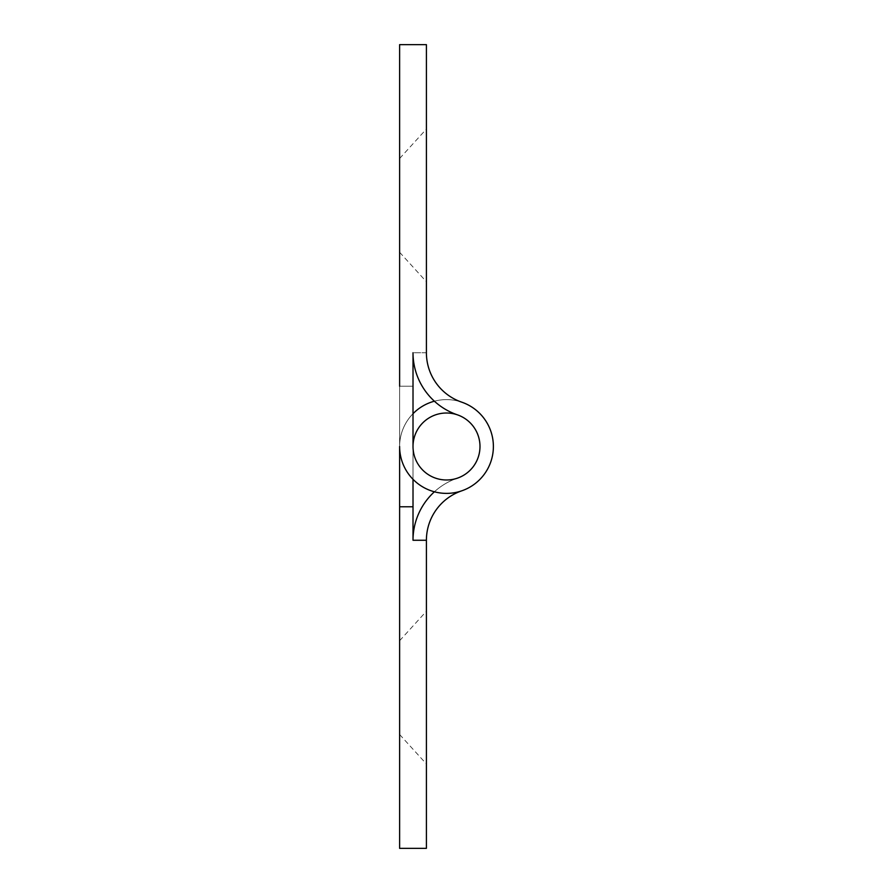 <?xml version="1.0" encoding="UTF-8"?>
<svg xmlns="http://www.w3.org/2000/svg" width="893" height="893" viewBox="0 0 893 893"><rect width="100%" height="100%" fill="white"/><g stroke="black" fill="none" stroke-linecap="round" stroke-linejoin="round"><path stroke-width="0.67" stroke-dasharray="4.46 3.35" d="M399.618 386.222L413.012 386.222L399.618 386.222L413.012 386.222L399.618 386.222L413.012 386.222L399.618 386.222L413.012 386.222L399.618 386.222L413.012 386.222L399.618 386.222L413.012 386.222L399.618 386.222L413.012 386.222L399.618 386.222L413.012 386.222L399.618 386.222L413.012 386.222L399.618 386.222L413.012 386.222L399.618 386.222L413.012 386.222L399.618 386.222L413.012 386.222L399.618 386.222L413.012 386.222L399.618 386.222L413.012 386.222L399.618 386.222L413.012 386.222L399.618 386.222L413.012 386.222L399.618 386.222L413.012 386.222L399.618 386.222L413.012 386.222L399.618 386.222L413.012 386.222L399.618 386.222L413.012 386.222L399.618 386.222L413.012 386.222L399.618 386.222L413.012 386.222L399.618 386.222L413.012 386.222L399.618 386.222L413.012 386.222L399.618 386.222L413.012 386.222L399.618 386.222L413.012 386.222L399.618 386.222L413.012 386.222L399.618 386.222L413.012 386.222L399.618 386.222L413.012 386.222L399.618 386.222L413.012 386.222L399.618 386.222L413.012 386.222L399.618 386.222L413.012 386.222L399.618 386.222L413.012 386.222L399.618 386.222L413.012 386.222L399.618 386.222L413.012 386.222L399.618 386.222L413.012 386.222L399.618 386.222L413.012 386.222L399.618 386.222L413.012 386.222L399.618 386.222L413.012 386.222L413.012 446.5A33.487 33.487 0 0 0 446.5 479.988A33.487 33.487 0 0 0 479.988 446.5A33.487 33.487 0 0 0 446.5 413.012A33.487 33.487 0 0 0 413.012 446.5A33.487 33.487 0 0 0 446.5 479.988A33.487 33.487 0 0 0 479.988 446.5A33.487 33.487 0 0 1 446.5 479.988A33.487 33.487 0 0 1 413.012 446.5A33.487 33.487 0 0 0 446.5 479.988A33.487 33.487 0 0 0 479.988 446.5A33.487 33.487 0 0 1 446.5 479.988A33.487 33.487 0 0 1 413.012 446.5A33.487 33.487 0 0 0 446.5 479.988A33.487 33.487 0 0 0 479.988 446.5A33.487 33.487 0 0 1 446.5 479.988A33.487 33.487 0 0 1 413.012 446.5A33.487 33.487 0 0 0 446.5 479.988A33.487 33.487 0 0 0 479.988 446.5A33.487 33.487 0 0 1 446.5 479.988A33.487 33.487 0 0 1 413.012 446.5A33.487 33.487 0 0 0 446.5 479.988A33.487 33.487 0 0 0 479.988 446.5A33.487 33.487 0 0 1 446.5 479.988A33.487 33.487 0 0 1 413.012 446.5A33.487 33.487 0 0 0 446.5 479.988A33.487 33.487 0 0 0 479.988 446.5A33.487 33.487 0 0 1 446.5 479.988A33.487 33.487 0 0 1 413.012 446.5A33.487 33.487 0 0 0 446.5 479.988A33.487 33.487 0 0 0 479.988 446.5A33.487 33.487 0 0 1 446.5 479.988A33.487 33.487 0 0 1 413.012 446.5A33.487 33.487 0 0 0 446.5 479.988A33.487 33.487 0 0 0 479.988 446.5A33.487 33.487 0 0 1 446.5 479.988A33.487 33.487 0 0 1 413.012 446.5A33.487 33.487 0 0 0 446.5 479.988A33.487 33.487 0 0 0 479.988 446.5A33.487 33.487 0 0 1 446.5 479.988A33.487 33.487 0 0 1 413.012 446.5A33.487 33.487 0 0 0 446.5 479.988A33.487 33.487 0 0 0 479.988 446.5A33.487 33.487 0 0 1 446.5 479.988A33.487 33.487 0 0 1 413.012 446.5A33.487 33.487 0 0 0 446.5 479.988A33.487 33.487 0 0 0 479.988 446.5A33.487 33.487 0 0 1 446.5 479.988A33.487 33.487 0 0 1 413.012 446.5A33.487 33.487 0 0 0 446.5 479.988A33.487 33.487 0 0 0 479.988 446.5A33.487 33.487 0 0 1 446.5 479.988A33.487 33.487 0 0 1 413.012 446.5A33.487 33.487 0 0 0 446.5 479.988A33.487 33.487 0 0 0 479.988 446.5A33.487 33.487 0 0 1 446.5 479.988A33.487 33.487 0 0 1 413.012 446.5A33.487 33.487 0 0 0 446.5 479.988A33.487 33.487 0 0 0 479.988 446.5A33.487 33.487 0 0 1 446.5 479.988A33.487 33.487 0 0 1 413.012 446.5A33.487 33.487 0 0 0 446.5 479.988A33.487 33.487 0 0 0 479.988 446.5A33.487 33.487 0 0 1 446.5 479.988A33.487 33.487 0 0 1 413.012 446.5A33.487 33.487 0 0 0 446.5 479.988A33.487 33.487 0 0 0 479.988 446.5A33.487 33.487 0 0 1 446.5 479.988A33.487 33.487 0 0 1 413.012 446.5A33.487 33.487 0 0 0 446.5 479.988A33.487 33.487 0 0 0 479.988 446.5A33.487 33.487 0 0 1 446.5 479.988A33.487 33.487 0 0 1 413.012 446.5A33.487 33.487 0 0 0 446.5 479.988A33.487 33.487 0 0 0 479.988 446.5A33.487 33.487 0 0 1 446.5 479.988A33.487 33.487 0 0 1 413.012 446.5A33.487 33.487 0 0 0 446.5 479.988A33.487 33.487 0 0 0 479.988 446.5A33.487 33.487 0 0 1 446.5 479.988A33.487 33.487 0 0 1 413.012 446.5A33.487 33.487 0 0 0 446.5 479.988A33.487 33.487 0 0 0 479.988 446.5A33.487 33.487 0 0 1 446.5 479.988A33.487 33.487 0 0 1 413.012 446.5A33.487 33.487 0 0 0 446.5 479.988A33.487 33.487 0 0 0 479.988 446.5A33.487 33.487 0 0 1 446.5 479.988A33.487 33.487 0 0 1 413.012 446.5A33.487 33.487 0 0 0 446.5 479.988A33.487 33.487 0 0 0 479.988 446.5A33.487 33.487 0 0 1 446.5 479.988A33.487 33.487 0 0 1 413.012 446.5A33.487 33.487 0 0 0 446.5 479.988A33.487 33.487 0 0 0 479.988 446.5A33.487 33.487 0 0 1 446.5 479.988A33.487 33.487 0 0 1 413.012 446.5A33.487 33.487 0 0 0 446.5 479.988A33.487 33.487 0 0 0 479.988 446.5A33.487 33.487 0 0 1 446.5 479.988A33.487 33.487 0 0 1 413.012 446.5A33.487 33.487 0 0 0 446.5 479.988A33.487 33.487 0 0 0 479.988 446.5A33.487 33.487 0 0 1 446.5 479.988A33.487 33.487 0 0 1 413.012 446.5A33.487 33.487 0 0 0 446.5 479.988A33.487 33.487 0 0 0 479.988 446.5A33.487 33.487 0 0 1 446.5 479.988A33.487 33.487 0 0 1 413.012 446.5A33.487 33.487 0 0 0 446.5 479.988A33.487 33.487 0 0 0 479.988 446.5A33.487 33.487 0 0 1 446.5 479.988A33.487 33.487 0 0 1 413.012 446.5A33.487 33.487 0 0 0 446.5 479.988A33.487 33.487 0 0 0 479.988 446.5A33.487 33.487 0 0 1 446.5 479.988A33.487 33.487 0 0 1 413.012 446.5A33.487 33.487 0 0 0 446.5 479.988A33.487 33.487 0 0 0 479.988 446.5A33.487 33.487 0 0 1 446.5 479.988A33.487 33.487 0 0 1 413.012 446.5A33.487 33.487 0 0 0 446.5 479.988A33.487 33.487 0 0 0 479.988 446.5A33.487 33.487 0 0 1 446.5 479.988A33.487 33.487 0 0 1 413.012 446.5A33.487 33.487 0 0 0 446.5 479.988A33.487 33.487 0 0 0 479.988 446.5A33.487 33.487 0 0 1 446.5 479.988A33.487 33.487 0 0 1 413.012 446.5A33.487 33.487 0 0 0 446.5 479.988A33.487 33.487 0 0 0 479.988 446.5A33.487 33.487 0 0 1 446.5 479.988A33.487 33.487 0 0 1 413.012 446.5A33.487 33.487 0 0 0 446.5 479.988A33.487 33.487 0 0 0 479.988 446.5A33.487 33.487 0 0 1 446.5 479.988A33.487 33.487 0 0 1 413.012 446.5A33.487 33.487 0 0 0 446.5 479.988A33.487 33.487 0 0 0 479.988 446.5A33.487 33.487 0 0 1 446.5 479.988A33.487 33.487 0 0 1 413.012 446.5A33.487 33.487 0 0 0 446.5 479.988A33.487 33.487 0 0 0 479.988 446.5A33.487 33.487 0 0 1 446.5 479.988A33.487 33.487 0 0 1 413.012 446.5A33.487 33.487 0 0 0 446.5 479.988A33.487 33.487 0 0 0 479.988 446.5A33.487 33.487 0 0 1 446.5 479.988A33.487 33.487 0 0 1 413.012 446.5A33.487 33.487 0 0 0 446.5 479.988A33.487 33.487 0 0 0 479.988 446.5A33.487 33.487 0 0 1 446.5 479.988A33.487 33.487 0 0 1 413.012 446.5A33.487 33.487 0 0 0 446.5 479.988A33.487 33.487 0 0 0 479.988 446.5A33.487 33.487 0 0 1 446.5 479.988A33.487 33.487 0 0 1 413.012 446.5A33.487 33.487 0 0 0 446.5 479.988A33.487 33.487 0 0 0 457.361 414.821A65.635 65.635 0 0 1 413.012 352.735A65.635 65.635 0 0 0 457.361 414.821A65.635 65.635 0 0 1 413.012 352.735A65.635 65.635 0 0 0 457.361 414.821A33.487 33.487 0 0 1 479.988 446.5A33.487 33.487 0 0 0 457.361 414.821A65.635 65.635 0 0 1 413.012 352.735A65.635 65.635 0 0 0 457.361 414.821A65.635 65.635 0 0 1 413.012 352.735A65.635 65.635 0 0 0 457.361 414.821A33.487 33.487 0 0 1 479.988 446.5A33.487 33.487 0 0 0 457.361 414.821A65.635 65.635 0 0 1 413.012 352.735A65.635 65.635 0 0 0 457.361 414.821A33.487 33.487 0 0 1 479.988 446.5A33.487 33.487 0 0 0 457.361 414.821A65.635 65.635 0 0 1 413.012 352.735A65.635 65.635 0 0 0 457.361 414.821A33.487 33.487 0 0 1 479.988 446.5A33.487 33.487 0 0 0 457.361 414.821A65.635 65.635 0 0 1 413.012 352.735A65.635 65.635 0 0 0 457.361 414.821A33.487 33.487 0 0 1 479.988 446.5A33.487 33.487 0 0 0 457.361 414.821A65.635 65.635 0 0 1 413.012 352.735A65.635 65.635 0 0 0 457.361 414.821A33.487 33.487 0 0 1 479.988 446.5A33.487 33.487 0 0 0 457.361 414.821A65.635 65.635 0 0 1 413.012 352.735A65.635 65.635 0 0 0 457.361 414.821A33.487 33.487 0 0 1 479.988 446.5A33.487 33.487 0 0 0 457.361 414.821A65.635 65.635 0 0 1 413.012 352.735A65.635 65.635 0 0 0 457.361 414.821A33.487 33.487 0 0 1 479.988 446.5A33.487 33.487 0 0 0 457.361 414.821A65.635 65.635 0 0 1 413.012 352.735A65.635 65.635 0 0 0 457.361 414.821A33.487 33.487 0 0 1 479.988 446.5A33.487 33.487 0 0 0 457.361 414.821A65.635 65.635 0 0 1 413.012 352.735A65.635 65.635 0 0 0 457.361 414.821A33.487 33.487 0 0 1 479.988 446.5A33.487 33.487 0 0 0 457.361 414.821A65.635 65.635 0 0 1 413.012 352.735A65.635 65.635 0 0 0 457.361 414.821A33.487 33.487 0 0 1 479.988 446.5A33.487 33.487 0 0 0 457.361 414.821A65.635 65.635 0 0 1 413.012 352.735A65.635 65.635 0 0 0 457.361 414.821A33.487 33.487 0 0 1 479.988 446.5A33.487 33.487 0 0 0 457.361 414.821A65.635 65.635 0 0 1 413.012 352.735A65.635 65.635 0 0 0 457.361 414.821A33.487 33.487 0 0 1 479.988 446.5A33.487 33.487 0 0 0 457.361 414.821A65.635 65.635 0 0 1 413.012 352.735A65.635 65.635 0 0 0 457.361 414.821A33.487 33.487 0 0 1 479.988 446.5A33.487 33.487 0 0 0 457.361 414.821A65.635 65.635 0 0 1 413.012 352.735A65.635 65.635 0 0 0 457.361 414.821A33.487 33.487 0 0 1 479.988 446.5A33.487 33.487 0 0 0 457.361 414.821A65.635 65.635 0 0 1 413.012 352.735A65.635 65.635 0 0 0 457.361 414.821A33.487 33.487 0 0 1 479.988 446.5A33.487 33.487 0 0 0 457.361 414.821A65.635 65.635 0 0 1 413.012 352.735A65.635 65.635 0 0 0 457.361 414.821A33.487 33.487 0 0 1 479.988 446.5A33.487 33.487 0 0 0 457.361 414.821A65.635 65.635 0 0 1 413.012 352.735A65.635 65.635 0 0 0 457.361 414.821A33.487 33.487 0 0 1 479.988 446.5A33.487 33.487 0 0 0 457.361 414.821A65.635 65.635 0 0 1 413.012 352.735A65.635 65.635 0 0 0 457.361 414.821A33.487 33.487 0 0 1 479.988 446.5A33.487 33.487 0 0 0 457.361 414.821A65.635 65.635 0 0 1 413.012 352.735A65.635 65.635 0 0 0 457.361 414.821A33.487 33.487 0 0 1 479.988 446.5A33.487 33.487 0 0 0 457.361 414.821A65.635 65.635 0 0 1 413.012 352.735A65.635 65.635 0 0 0 457.361 414.821A33.487 33.487 0 0 1 479.988 446.5A33.487 33.487 0 0 0 457.361 414.821A65.635 65.635 0 0 1 413.012 352.735A65.635 65.635 0 0 0 457.361 414.821A33.487 33.487 0 0 1 479.988 446.5A33.487 33.487 0 0 0 457.361 414.821A65.635 65.635 0 0 1 413.012 352.735A65.635 65.635 0 0 0 457.361 414.821A33.487 33.487 0 0 1 479.988 446.5A33.487 33.487 0 0 0 457.361 414.821A65.635 65.635 0 0 1 413.012 352.735A65.635 65.635 0 0 0 457.361 414.821A33.487 33.487 0 0 1 479.988 446.5A33.487 33.487 0 0 0 457.361 414.821A65.635 65.635 0 0 1 413.012 352.735A65.635 65.635 0 0 0 457.361 414.821A33.487 33.487 0 0 1 479.988 446.5A33.487 33.487 0 0 0 457.361 414.821A65.635 65.635 0 0 1 413.012 352.735A65.635 65.635 0 0 0 457.361 414.821A33.487 33.487 0 0 1 479.988 446.5A33.487 33.487 0 0 0 457.361 414.821A65.635 65.635 0 0 1 413.012 352.735A65.635 65.635 0 0 0 457.361 414.821A33.487 33.487 0 0 1 479.988 446.5A33.487 33.487 0 0 0 457.361 414.821A65.635 65.635 0 0 1 413.012 352.735A65.635 65.635 0 0 0 457.361 414.821A33.487 33.487 0 0 1 479.988 446.5A33.487 33.487 0 0 0 457.361 414.821A65.635 65.635 0 0 1 413.012 352.735A65.635 65.635 0 0 0 457.361 414.821A33.487 33.487 0 0 1 479.988 446.5A33.487 33.487 0 0 0 457.361 414.821A65.635 65.635 0 0 1 413.012 352.735A65.635 65.635 0 0 0 457.361 414.821A33.487 33.487 0 0 1 479.988 446.5A33.487 33.487 0 0 0 457.361 414.821A65.635 65.635 0 0 1 413.012 352.735A65.635 65.635 0 0 0 457.361 414.821A33.487 33.487 0 0 1 479.988 446.5A33.487 33.487 0 0 0 457.361 414.821A65.635 65.635 0 0 1 413.012 352.735A65.635 65.635 0 0 0 457.361 414.821A33.487 33.487 0 0 1 479.988 446.5A33.487 33.487 0 0 0 457.361 414.821A65.635 65.635 0 0 1 413.012 352.735A65.635 65.635 0 0 0 457.361 414.821A33.487 33.487 0 0 1 479.988 446.5A33.487 33.487 0 0 0 457.361 414.821A65.635 65.635 0 0 1 413.012 352.735A65.635 65.635 0 0 0 457.361 414.821A33.487 33.487 0 0 1 479.988 446.5A33.487 33.487 0 0 0 457.361 414.821A65.635 65.635 0 0 1 413.012 352.735A65.635 65.635 0 0 0 457.361 414.821A33.487 33.487 0 0 1 479.988 446.5A33.487 33.487 0 0 0 457.361 414.821A65.635 65.635 0 0 1 413.012 352.735A65.635 65.635 0 0 0 457.361 414.821A33.487 33.487 0 0 1 479.988 446.5A33.487 33.487 0 0 0 457.361 414.821A65.635 65.635 0 0 1 413.012 352.735L413.012 446.5A33.487 33.487 0 0 0 446.5 479.988A33.487 33.487 0 0 0 457.361 414.821A33.487 33.487 0 0 1 479.988 446.5A33.487 33.487 0 0 0 457.361 414.821A65.635 65.635 0 0 1 413.012 352.735L426.407 352.735L426.407 44.65L399.618 44.65L399.618 446.5L399.618 386.222L399.618 446.5L399.618 386.222L399.618 446.5L399.618 386.222L399.618 446.5L399.618 386.222L399.618 446.5L399.618 386.222L399.618 446.5L399.618 386.222L399.618 446.5L399.618 386.222L399.618 446.5L399.618 386.222L399.618 446.5L399.618 386.222L399.618 446.5L399.618 386.222L399.618 446.5L399.618 386.222L399.618 446.5L399.618 386.222L399.618 446.5L399.618 386.222L399.618 446.5L399.618 386.222L399.618 446.5L399.618 386.222L399.618 446.5L399.618 386.222L399.618 446.5L399.618 386.222L399.618 446.5L399.618 386.222L399.618 446.5L399.618 386.222L399.618 446.5L399.618 386.222L399.618 446.5L399.618 386.222L399.618 446.5L399.618 386.222L399.618 446.5L399.618 386.222L399.618 446.5L399.618 386.222L399.618 446.5L399.618 386.222L399.618 446.5L399.618 386.222L399.618 446.5L399.618 386.222L399.618 446.5L399.618 386.222L399.618 446.5L399.618 386.222L399.618 446.5L399.618 386.222L399.618 446.5L399.618 386.222L399.618 446.5L399.618 386.222L399.618 446.5L399.618 386.222L399.618 446.5L399.618 386.222L399.618 446.5L399.618 386.222L399.618 446.5L399.618 386.222L399.618 446.5L399.618 386.222L399.618 446.5L399.618 386.222L399.618 446.5L399.618 386.222L413.012 386.222L413.012 446.5A33.487 33.487 0 0 0 446.5 479.988A33.487 33.487 0 0 0 457.361 414.821A33.487 33.487 0 0 1 479.988 446.5A33.487 33.487 0 0 0 457.361 414.821A65.635 65.635 0 0 1 413.012 352.735L426.407 352.735A52.24 52.24 0 0 0 461.703 402.151A46.883 46.883 0 0 1 493.382 446.5A46.883 46.883 0 0 0 461.703 402.151A46.883 46.883 0 0 1 493.382 446.5A46.883 46.883 0 0 0 461.703 402.151A46.883 46.883 0 0 1 493.382 446.5A46.883 46.883 0 0 0 461.703 402.151A46.883 46.883 0 0 1 493.382 446.5A46.883 46.883 0 0 0 461.703 402.151A46.883 46.883 0 0 1 493.382 446.5A46.883 46.883 0 0 0 461.703 402.151A46.883 46.883 0 0 1 493.382 446.5A46.883 46.883 0 0 0 461.703 402.151A46.883 46.883 0 0 1 493.382 446.5A46.883 46.883 0 0 0 461.703 402.151A46.883 46.883 0 0 1 493.382 446.5A46.883 46.883 0 0 0 461.703 402.151A46.883 46.883 0 0 1 493.382 446.5A46.883 46.883 0 0 0 461.703 402.151A46.883 46.883 0 0 1 493.382 446.5A46.883 46.883 0 0 0 461.703 402.151A46.883 46.883 0 0 1 493.382 446.5A46.883 46.883 0 0 0 461.703 402.151A46.883 46.883 0 0 1 493.382 446.5A46.883 46.883 0 0 0 461.703 402.151A46.883 46.883 0 0 1 493.382 446.5A46.883 46.883 0 0 0 461.703 402.151A46.883 46.883 0 0 1 493.382 446.5A46.883 46.883 0 0 0 461.703 402.151A46.883 46.883 0 0 1 493.382 446.5A46.883 46.883 0 0 0 461.703 402.151A46.883 46.883 0 0 1 493.382 446.5A46.883 46.883 0 0 0 461.703 402.151A46.883 46.883 0 0 1 493.382 446.5A46.883 46.883 0 0 0 461.703 402.151A46.883 46.883 0 0 1 493.382 446.5A46.883 46.883 0 0 0 461.703 402.151A46.883 46.883 0 0 1 493.382 446.5A46.883 46.883 0 0 0 461.703 402.151A46.883 46.883 0 0 1 493.382 446.5A46.883 46.883 0 0 0 461.703 402.151A46.883 46.883 0 0 1 493.382 446.5A46.883 46.883 0 0 0 461.703 402.151A46.883 46.883 0 0 1 493.382 446.5A46.883 46.883 0 0 0 461.703 402.151A46.883 46.883 0 0 1 493.382 446.5A46.883 46.883 0 0 0 461.703 402.151A46.883 46.883 0 0 1 493.382 446.5A46.883 46.883 0 0 0 461.703 402.151A46.883 46.883 0 0 1 493.382 446.5A46.883 46.883 0 0 0 461.703 402.151A46.883 46.883 0 0 1 493.382 446.5A46.883 46.883 0 0 0 461.703 402.151A46.883 46.883 0 0 1 493.382 446.5A46.883 46.883 0 0 0 461.703 402.151A46.883 46.883 0 0 1 493.382 446.5A46.883 46.883 0 0 0 461.703 402.151A46.883 46.883 0 0 1 493.382 446.5A46.883 46.883 0 0 0 461.703 402.151A46.883 46.883 0 0 1 493.382 446.5A46.883 46.883 0 0 0 461.703 402.151A46.883 46.883 0 0 1 493.382 446.5A46.883 46.883 0 0 0 461.703 402.151A46.883 46.883 0 0 1 493.382 446.5A46.883 46.883 0 0 0 461.703 402.151A46.883 46.883 0 0 1 493.382 446.5A46.883 46.883 0 0 0 461.703 402.151A46.883 46.883 0 0 1 493.382 446.5A46.883 46.883 0 0 0 461.703 402.151A46.883 46.883 0 0 1 493.382 446.5A46.883 46.883 0 0 0 461.703 402.151A46.883 46.883 0 0 1 493.382 446.5A46.883 46.883 0 0 0 461.703 402.151A46.883 46.883 0 0 1 493.382 446.5A46.883 46.883 0 0 0 461.703 402.151A46.883 46.883 0 0 1 493.382 446.5A46.883 46.883 0 0 0 461.703 402.151A46.883 46.883 0 0 1 493.382 446.5A46.883 46.883 0 0 0 461.703 402.151A46.883 46.883 0 0 1 446.5 493.382A46.883 46.883 0 0 1 399.618 446.5A46.883 46.883 0 0 0 446.5 493.382A46.883 46.883 0 0 0 493.382 446.5A46.883 46.883 0 0 1 446.5 493.382A46.883 46.883 0 0 1 399.618 446.5A46.883 46.883 0 0 0 446.5 493.382A46.883 46.883 0 0 0 493.382 446.5A46.883 46.883 0 0 1 446.5 493.382A46.883 46.883 0 0 1 399.618 446.5A46.883 46.883 0 0 0 446.5 493.382A46.883 46.883 0 0 0 493.382 446.5A46.883 46.883 0 0 1 446.5 493.382A46.883 46.883 0 0 1 399.618 446.5A46.883 46.883 0 0 0 446.5 493.382A46.883 46.883 0 0 0 493.382 446.5A46.883 46.883 0 0 1 446.5 493.382A46.883 46.883 0 0 1 399.618 446.5A46.883 46.883 0 0 0 446.5 493.382A46.883 46.883 0 0 0 493.382 446.5A46.883 46.883 0 0 1 446.5 493.382A46.883 46.883 0 0 1 399.618 446.5A46.883 46.883 0 0 0 446.5 493.382A46.883 46.883 0 0 0 493.382 446.5A46.883 46.883 0 0 1 446.5 493.382A46.883 46.883 0 0 1 399.618 446.5A46.883 46.883 0 0 0 446.5 493.382A46.883 46.883 0 0 0 493.382 446.5A46.883 46.883 0 0 1 446.5 493.382A46.883 46.883 0 0 1 399.618 446.5A46.883 46.883 0 0 0 446.5 493.382A46.883 46.883 0 0 0 493.382 446.5A46.883 46.883 0 0 1 446.5 493.382A46.883 46.883 0 0 1 399.618 446.5A46.883 46.883 0 0 0 446.5 493.382A46.883 46.883 0 0 0 493.382 446.5A46.883 46.883 0 0 1 446.5 493.382A46.883 46.883 0 0 1 399.618 446.5A46.883 46.883 0 0 0 446.5 493.382A46.883 46.883 0 0 0 493.382 446.5A46.883 46.883 0 0 1 446.5 493.382A46.883 46.883 0 0 1 399.618 446.5A46.883 46.883 0 0 0 446.5 493.382A46.883 46.883 0 0 0 493.382 446.5A46.883 46.883 0 0 1 446.5 493.382A46.883 46.883 0 0 1 399.618 446.5A46.883 46.883 0 0 0 446.5 493.382A46.883 46.883 0 0 0 493.382 446.5A46.883 46.883 0 0 1 446.5 493.382A46.883 46.883 0 0 1 399.618 446.5A46.883 46.883 0 0 0 446.5 493.382A46.883 46.883 0 0 0 493.382 446.5A46.883 46.883 0 0 1 446.5 493.382A46.883 46.883 0 0 1 399.618 446.5A46.883 46.883 0 0 0 446.5 493.382A46.883 46.883 0 0 0 493.382 446.5A46.883 46.883 0 0 1 446.5 493.382A46.883 46.883 0 0 1 399.618 446.5A46.883 46.883 0 0 0 446.5 493.382A46.883 46.883 0 0 0 493.382 446.5A46.883 46.883 0 0 1 446.5 493.382A46.883 46.883 0 0 1 399.618 446.5A46.883 46.883 0 0 0 446.5 493.382A46.883 46.883 0 0 0 493.382 446.5A46.883 46.883 0 0 1 446.5 493.382A46.883 46.883 0 0 1 399.618 446.5A46.883 46.883 0 0 0 446.5 493.382A46.883 46.883 0 0 0 493.382 446.5A46.883 46.883 0 0 1 446.5 493.382A46.883 46.883 0 0 1 399.618 446.5A46.883 46.883 0 0 0 446.5 493.382A46.883 46.883 0 0 0 493.382 446.5A46.883 46.883 0 0 1 446.5 493.382A46.883 46.883 0 0 1 399.618 446.5A46.883 46.883 0 0 0 446.5 493.382A46.883 46.883 0 0 0 493.382 446.5A46.883 46.883 0 0 1 446.5 493.382A46.883 46.883 0 0 1 399.618 446.5A46.883 46.883 0 0 0 446.5 493.382A46.883 46.883 0 0 0 493.382 446.5A46.883 46.883 0 0 1 446.5 493.382A46.883 46.883 0 0 1 399.618 446.5A46.883 46.883 0 0 0 446.5 493.382A46.883 46.883 0 0 0 493.382 446.5A46.883 46.883 0 0 1 446.5 493.382A46.883 46.883 0 0 1 399.618 446.5A46.883 46.883 0 0 0 446.5 493.382A46.883 46.883 0 0 0 493.382 446.5A46.883 46.883 0 0 1 446.5 493.382A46.883 46.883 0 0 1 399.618 446.5A46.883 46.883 0 0 0 446.5 493.382A46.883 46.883 0 0 0 493.382 446.5A46.883 46.883 0 0 1 446.5 493.382A46.883 46.883 0 0 1 399.618 446.5A46.883 46.883 0 0 0 446.5 493.382A46.883 46.883 0 0 0 493.382 446.5A46.883 46.883 0 0 1 446.5 493.382A46.883 46.883 0 0 1 399.618 446.5A46.883 46.883 0 0 0 446.5 493.382A46.883 46.883 0 0 0 493.382 446.5A46.883 46.883 0 0 1 446.5 493.382A46.883 46.883 0 0 1 399.618 446.5A46.883 46.883 0 0 0 446.5 493.382A46.883 46.883 0 0 0 493.382 446.5A46.883 46.883 0 0 1 446.5 493.382A46.883 46.883 0 0 1 399.618 446.5A46.883 46.883 0 0 0 446.5 493.382A46.883 46.883 0 0 0 493.382 446.5A46.883 46.883 0 0 1 446.5 493.382A46.883 46.883 0 0 1 399.618 446.5A46.883 46.883 0 0 0 446.5 493.382A46.883 46.883 0 0 0 493.382 446.5A46.883 46.883 0 0 1 446.5 493.382A46.883 46.883 0 0 1 399.618 446.5A46.883 46.883 0 0 0 446.5 493.382A46.883 46.883 0 0 0 493.382 446.5A46.883 46.883 0 0 1 446.5 493.382A46.883 46.883 0 0 1 399.618 446.5A46.883 46.883 0 0 0 446.5 493.382A46.883 46.883 0 0 0 493.382 446.5A46.883 46.883 0 0 1 446.5 493.382A46.883 46.883 0 0 1 399.618 446.5A46.883 46.883 0 0 0 446.5 493.382A46.883 46.883 0 0 0 493.382 446.5A46.883 46.883 0 0 1 446.5 493.382A46.883 46.883 0 0 1 399.618 446.5A46.883 46.883 0 0 0 446.5 493.382A46.883 46.883 0 0 0 493.382 446.5A46.883 46.883 0 0 1 446.5 493.382A46.883 46.883 0 0 1 399.618 446.5A46.883 46.883 0 0 0 446.5 493.382A46.883 46.883 0 0 0 493.382 446.5A46.883 46.883 0 0 1 446.5 493.382A46.883 46.883 0 0 1 399.618 446.5A46.883 46.883 0 0 0 446.5 493.382A46.883 46.883 0 0 0 493.382 446.5A46.883 46.883 0 0 1 446.5 493.382A46.883 46.883 0 0 1 399.618 446.5A46.883 46.883 0 0 0 446.5 493.382A46.883 46.883 0 0 0 493.382 446.5A46.883 46.883 0 0 1 446.5 493.382A46.883 46.883 0 0 1 399.618 446.5A46.883 46.883 0 0 0 446.5 493.382A46.883 46.883 0 0 0 493.382 446.5A46.883 46.883 0 0 1 446.5 493.382A46.883 46.883 0 0 1 399.618 446.5A46.883 46.883 0 0 0 446.5 493.382A46.883 46.883 0 0 0 493.382 446.5A46.883 46.883 0 0 1 446.5 493.382A46.883 46.883 0 0 1 399.618 446.5A46.883 46.883 0 0 0 446.5 493.382A46.883 46.883 0 0 0 493.382 446.5A46.883 46.883 0 0 1 446.5 493.382A46.883 46.883 0 0 1 399.618 446.5A46.883 46.883 0 0 0 446.5 493.382A46.883 46.883 0 0 0 493.382 446.5A46.883 46.883 0 0 1 446.5 493.382A46.883 46.883 0 0 1 399.618 446.5L399.618 506.777L399.618 446.5L399.618 506.777L413.012 506.777L399.618 506.777L413.012 506.777L399.618 506.777L413.012 506.777L413.012 446.5A33.487 33.487 0 0 1 446.5 413.012A33.487 33.487 0 0 1 479.988 446.5A33.487 33.487 0 0 0 446.5 413.012A33.487 33.487 0 0 0 413.012 446.5A33.487 33.487 0 0 1 446.5 413.012A33.487 33.487 0 0 1 479.988 446.5A33.487 33.487 0 0 0 446.5 413.012A33.487 33.487 0 0 0 413.012 446.5A33.487 33.487 0 0 1 446.5 413.012A33.487 33.487 0 0 1 479.988 446.5A33.487 33.487 0 0 0 446.5 413.012A33.487 33.487 0 0 0 413.012 446.5A33.487 33.487 0 0 1 446.5 413.012A33.487 33.487 0 0 1 479.988 446.5A33.487 33.487 0 0 0 446.5 413.012A33.487 33.487 0 0 0 413.012 446.5A33.487 33.487 0 0 1 446.5 413.012A33.487 33.487 0 0 1 479.988 446.5A33.487 33.487 0 0 0 446.5 413.012A33.487 33.487 0 0 0 413.012 446.5A33.487 33.487 0 0 1 446.5 413.012A33.487 33.487 0 0 1 479.988 446.5A33.487 33.487 0 0 0 446.5 413.012A33.487 33.487 0 0 0 413.012 446.5A33.487 33.487 0 0 1 446.5 413.012A33.487 33.487 0 0 1 479.988 446.5A33.487 33.487 0 0 0 446.5 413.012A33.487 33.487 0 0 0 413.012 446.5A33.487 33.487 0 0 1 446.5 413.012A33.487 33.487 0 0 1 479.988 446.5A33.487 33.487 0 0 0 446.5 413.012A33.487 33.487 0 0 0 413.012 446.5A33.487 33.487 0 0 1 446.5 413.012A33.487 33.487 0 0 1 479.988 446.5A33.487 33.487 0 0 0 446.5 413.012A33.487 33.487 0 0 0 413.012 446.5A33.487 33.487 0 0 1 446.5 413.012A33.487 33.487 0 0 1 479.988 446.5A33.487 33.487 0 0 0 446.5 413.012A33.487 33.487 0 0 0 413.012 446.5A33.487 33.487 0 0 1 446.5 413.012A33.487 33.487 0 0 1 479.988 446.5A33.487 33.487 0 0 0 446.5 413.012A33.487 33.487 0 0 0 413.012 446.5A33.487 33.487 0 0 1 446.5 413.012A33.487 33.487 0 0 1 479.988 446.5A33.487 33.487 0 0 0 446.5 413.012A33.487 33.487 0 0 0 413.012 446.5A33.487 33.487 0 0 1 446.5 413.012A33.487 33.487 0 0 1 479.988 446.5A33.487 33.487 0 0 0 446.5 413.012A33.487 33.487 0 0 0 413.012 446.5A33.487 33.487 0 0 1 446.5 413.012A33.487 33.487 0 0 1 479.988 446.5A33.487 33.487 0 0 0 446.5 413.012A33.487 33.487 0 0 0 413.012 446.5A33.487 33.487 0 0 1 446.5 413.012A33.487 33.487 0 0 1 479.988 446.5A33.487 33.487 0 0 0 446.5 413.012A33.487 33.487 0 0 0 413.012 446.5A33.487 33.487 0 0 1 446.5 413.012A33.487 33.487 0 0 1 479.988 446.5A33.487 33.487 0 0 0 446.5 413.012A33.487 33.487 0 0 0 413.012 446.5A33.487 33.487 0 0 1 446.5 413.012A33.487 33.487 0 0 1 479.988 446.5A33.487 33.487 0 0 0 446.5 413.012A33.487 33.487 0 0 0 413.012 446.5A33.487 33.487 0 0 1 446.5 413.012A33.487 33.487 0 0 1 479.988 446.5A33.487 33.487 0 0 0 446.5 413.012A33.487 33.487 0 0 0 413.012 446.5A33.487 33.487 0 0 1 446.5 413.012A33.487 33.487 0 0 1 479.988 446.5A33.487 33.487 0 0 0 446.5 413.012A33.487 33.487 0 0 0 413.012 446.5A33.487 33.487 0 0 1 446.5 413.012A33.487 33.487 0 0 1 479.988 446.5A33.487 33.487 0 0 0 446.5 413.012A33.487 33.487 0 0 0 413.012 446.5A33.487 33.487 0 0 1 446.5 413.012A33.487 33.487 0 0 1 479.988 446.5A33.487 33.487 0 0 0 446.5 413.012A33.487 33.487 0 0 0 413.012 446.5A33.487 33.487 0 0 1 446.5 413.012A33.487 33.487 0 0 1 479.988 446.5A33.487 33.487 0 0 0 446.5 413.012A33.487 33.487 0 0 0 413.012 446.5A33.487 33.487 0 0 1 446.5 413.012A33.487 33.487 0 0 1 479.988 446.5A33.487 33.487 0 0 0 446.5 413.012A33.487 33.487 0 0 0 413.012 446.5A33.487 33.487 0 0 1 446.5 413.012A33.487 33.487 0 0 1 479.988 446.5A33.487 33.487 0 0 0 446.5 413.012A33.487 33.487 0 0 0 413.012 446.5A33.487 33.487 0 0 1 446.5 413.012A33.487 33.487 0 0 1 479.988 446.5A33.487 33.487 0 0 0 446.5 413.012A33.487 33.487 0 0 0 413.012 446.5A33.487 33.487 0 0 1 446.5 413.012A33.487 33.487 0 0 1 479.988 446.5A33.487 33.487 0 0 0 446.5 413.012A33.487 33.487 0 0 0 413.012 446.5A33.487 33.487 0 0 1 446.5 413.012A33.487 33.487 0 0 1 479.988 446.5A33.487 33.487 0 0 0 446.5 413.012A33.487 33.487 0 0 0 413.012 446.5A33.487 33.487 0 0 1 446.5 413.012A33.487 33.487 0 0 1 479.988 446.5A33.487 33.487 0 0 0 446.5 413.012A33.487 33.487 0 0 0 413.012 446.5A33.487 33.487 0 0 1 446.5 413.012A33.487 33.487 0 0 1 479.988 446.5A33.487 33.487 0 0 0 446.5 413.012A33.487 33.487 0 0 0 413.012 446.5A33.487 33.487 0 0 1 446.5 413.012A33.487 33.487 0 0 1 479.988 446.5A33.487 33.487 0 0 0 446.5 413.012A33.487 33.487 0 0 0 413.012 446.5A33.487 33.487 0 0 1 446.5 413.012A33.487 33.487 0 0 1 479.988 446.5A33.487 33.487 0 0 0 446.5 413.012A33.487 33.487 0 0 0 413.012 446.5A33.487 33.487 0 0 1 446.5 413.012A33.487 33.487 0 0 1 479.988 446.5A33.487 33.487 0 0 0 446.5 413.012A33.487 33.487 0 0 0 413.012 446.5A33.487 33.487 0 0 1 446.5 413.012A33.487 33.487 0 0 1 479.988 446.5A33.487 33.487 0 0 0 446.5 413.012A33.487 33.487 0 0 0 413.012 446.5A33.487 33.487 0 0 1 446.5 413.012A33.487 33.487 0 0 1 479.988 446.5A33.487 33.487 0 0 0 446.5 413.012A33.487 33.487 0 0 0 413.012 446.5A33.487 33.487 0 0 1 446.5 413.012A33.487 33.487 0 0 1 479.988 446.5A33.487 33.487 0 0 0 446.5 413.012A33.487 33.487 0 0 0 413.012 446.5A33.487 33.487 0 0 1 446.5 413.012A33.487 33.487 0 0 1 479.988 446.5A33.487 33.487 0 0 0 446.5 413.012A33.487 33.487 0 0 0 413.012 446.5A33.487 33.487 0 0 1 446.5 413.012A33.487 33.487 0 0 1 479.988 446.5A33.487 33.487 0 0 0 446.5 413.012A33.487 33.487 0 0 0 413.012 446.5A33.487 33.487 0 0 1 446.5 413.012A33.487 33.487 0 0 1 479.988 446.5A33.487 33.487 0 0 0 446.5 413.012A33.487 33.487 0 0 0 413.012 446.5L413.012 479.307M426.407 205.39L426.407 129.038L426.407 205.39M399.618 205.39L399.618 158.507L399.618 205.39M461.703 402.151A52.24 52.24 0 0 1 426.407 352.735A52.24 52.24 0 0 0 461.703 402.151A52.24 52.24 0 0 1 426.407 352.735A52.24 52.24 0 0 0 461.703 402.151A52.24 52.24 0 0 1 426.407 352.735A52.24 52.24 0 0 0 461.703 402.151A52.24 52.24 0 0 1 426.407 352.735A52.24 52.24 0 0 0 461.703 402.151A52.24 52.24 0 0 1 426.407 352.735A52.24 52.24 0 0 0 461.703 402.151A52.24 52.24 0 0 1 426.407 352.735A52.24 52.24 0 0 0 461.703 402.151A52.24 52.24 0 0 1 426.407 352.735A52.24 52.24 0 0 0 461.703 402.151A52.24 52.24 0 0 1 426.407 352.735A52.24 52.24 0 0 0 461.703 402.151A52.24 52.24 0 0 1 426.407 352.735A52.24 52.24 0 0 0 461.703 402.151A52.24 52.24 0 0 1 426.407 352.735A52.24 52.24 0 0 0 461.703 402.151A52.24 52.24 0 0 1 426.407 352.735A52.24 52.24 0 0 0 461.703 402.151A52.24 52.24 0 0 1 426.407 352.735A52.24 52.24 0 0 0 461.703 402.151A52.24 52.24 0 0 1 426.407 352.735A52.24 52.24 0 0 0 461.703 402.151A52.24 52.24 0 0 1 426.407 352.735A52.24 52.24 0 0 0 461.703 402.151A52.24 52.24 0 0 1 426.407 352.735A52.24 52.24 0 0 0 461.703 402.151A52.24 52.24 0 0 1 426.407 352.735A52.24 52.24 0 0 0 461.703 402.151A52.24 52.24 0 0 1 426.407 352.735A52.24 52.24 0 0 0 461.703 402.151A52.24 52.24 0 0 1 426.407 352.735A52.24 52.24 0 0 0 461.703 402.151A52.24 52.24 0 0 1 426.407 352.735A52.24 52.24 0 0 0 461.703 402.151A52.24 52.24 0 0 1 426.407 352.735A52.24 52.24 0 0 0 461.703 402.151A46.883 46.883 0 0 0 434.389 401.203M426.407 352.735L413.012 352.735L426.407 352.735M426.407 687.61L426.407 763.962L426.407 687.61M399.618 687.61L399.618 734.492L399.618 687.61M413.012 413.693A46.883 46.883 0 0 0 399.618 446.5L399.618 506.777L399.618 446.5A46.883 46.883 0 0 1 446.5 399.618A46.883 46.883 0 0 1 493.382 446.5A46.883 46.883 0 0 0 446.5 399.618A46.883 46.883 0 0 0 399.618 446.5A46.883 46.883 0 0 1 446.5 399.618A46.883 46.883 0 0 1 493.382 446.5A46.883 46.883 0 0 0 446.5 399.618A46.883 46.883 0 0 0 399.618 446.5A46.883 46.883 0 0 1 446.5 399.618A46.883 46.883 0 0 1 493.382 446.5A46.883 46.883 0 0 0 446.5 399.618A46.883 46.883 0 0 0 399.618 446.5A46.883 46.883 0 0 1 446.5 399.618A46.883 46.883 0 0 1 493.382 446.5A46.883 46.883 0 0 0 446.5 399.618A46.883 46.883 0 0 0 399.618 446.5A46.883 46.883 0 0 1 446.5 399.618A46.883 46.883 0 0 1 493.382 446.5A46.883 46.883 0 0 0 446.5 399.618A46.883 46.883 0 0 0 399.618 446.5A46.883 46.883 0 0 1 446.5 399.618A46.883 46.883 0 0 1 493.382 446.5A46.883 46.883 0 0 0 446.5 399.618A46.883 46.883 0 0 0 399.618 446.5A46.883 46.883 0 0 1 446.5 399.618A46.883 46.883 0 0 1 493.382 446.5A46.883 46.883 0 0 0 446.5 399.618A46.883 46.883 0 0 0 399.618 446.5A46.883 46.883 0 0 1 446.5 399.618A46.883 46.883 0 0 1 493.382 446.5A46.883 46.883 0 0 0 446.5 399.618A46.883 46.883 0 0 0 399.618 446.5A46.883 46.883 0 0 1 446.5 399.618A46.883 46.883 0 0 1 493.382 446.5A46.883 46.883 0 0 0 446.5 399.618A46.883 46.883 0 0 0 399.618 446.5A46.883 46.883 0 0 1 446.5 399.618A46.883 46.883 0 0 1 493.382 446.5A46.883 46.883 0 0 0 446.5 399.618A46.883 46.883 0 0 0 399.618 446.5A46.883 46.883 0 0 1 446.5 399.618A46.883 46.883 0 0 1 493.382 446.5A46.883 46.883 0 0 0 446.5 399.618A46.883 46.883 0 0 0 399.618 446.5A46.883 46.883 0 0 1 446.5 399.618A46.883 46.883 0 0 1 493.382 446.5A46.883 46.883 0 0 0 446.5 399.618A46.883 46.883 0 0 0 399.618 446.5A46.883 46.883 0 0 1 446.5 399.618A46.883 46.883 0 0 1 493.382 446.5A46.883 46.883 0 0 0 446.5 399.618A46.883 46.883 0 0 0 399.618 446.5A46.883 46.883 0 0 1 446.5 399.618A46.883 46.883 0 0 1 493.382 446.5A46.883 46.883 0 0 0 446.5 399.618A46.883 46.883 0 0 0 399.618 446.5A46.883 46.883 0 0 1 446.5 399.618A46.883 46.883 0 0 1 493.382 446.5A46.883 46.883 0 0 0 446.5 399.618A46.883 46.883 0 0 0 399.618 446.5A46.883 46.883 0 0 1 446.5 399.618A46.883 46.883 0 0 1 493.382 446.5A46.883 46.883 0 0 0 446.5 399.618A46.883 46.883 0 0 0 399.618 446.5A46.883 46.883 0 0 1 446.5 399.618A46.883 46.883 0 0 1 493.382 446.5A46.883 46.883 0 0 0 446.5 399.618A46.883 46.883 0 0 0 399.618 446.5A46.883 46.883 0 0 1 446.5 399.618A46.883 46.883 0 0 1 493.382 446.5A46.883 46.883 0 0 0 446.5 399.618A46.883 46.883 0 0 0 399.618 446.5A46.883 46.883 0 0 1 446.5 399.618A46.883 46.883 0 0 1 493.382 446.5A46.883 46.883 0 0 0 446.5 399.618A46.883 46.883 0 0 0 399.618 446.5A46.883 46.883 0 0 1 446.5 399.618A46.883 46.883 0 0 1 493.382 446.5A46.883 46.883 0 0 0 446.5 399.618A46.883 46.883 0 0 0 399.618 446.5A46.883 46.883 0 0 1 446.5 399.618A46.883 46.883 0 0 1 493.382 446.5A46.883 46.883 0 0 0 446.5 399.618A46.883 46.883 0 0 0 399.618 446.5A46.883 46.883 0 0 1 446.5 399.618A46.883 46.883 0 0 1 493.382 446.5A46.883 46.883 0 0 0 446.5 399.618A46.883 46.883 0 0 0 399.618 446.5A46.883 46.883 0 0 1 446.5 399.618A46.883 46.883 0 0 1 493.382 446.5A46.883 46.883 0 0 0 446.5 399.618A46.883 46.883 0 0 0 399.618 446.5A46.883 46.883 0 0 1 446.5 399.618A46.883 46.883 0 0 1 493.382 446.5A46.883 46.883 0 0 0 446.5 399.618A46.883 46.883 0 0 0 399.618 446.5A46.883 46.883 0 0 1 446.5 399.618A46.883 46.883 0 0 1 493.382 446.5A46.883 46.883 0 0 0 446.5 399.618A46.883 46.883 0 0 0 399.618 446.5A46.883 46.883 0 0 1 446.5 399.618A46.883 46.883 0 0 1 493.382 446.5A46.883 46.883 0 0 0 446.5 399.618A46.883 46.883 0 0 0 399.618 446.5A46.883 46.883 0 0 1 446.5 399.618A46.883 46.883 0 0 1 493.382 446.5A46.883 46.883 0 0 0 446.5 399.618A46.883 46.883 0 0 0 399.618 446.5A46.883 46.883 0 0 1 446.5 399.618A46.883 46.883 0 0 1 493.382 446.5A46.883 46.883 0 0 0 446.5 399.618A46.883 46.883 0 0 0 399.618 446.5A46.883 46.883 0 0 1 446.5 399.618A46.883 46.883 0 0 1 493.382 446.5A46.883 46.883 0 0 0 446.5 399.618A46.883 46.883 0 0 0 399.618 446.5A46.883 46.883 0 0 1 446.5 399.618A46.883 46.883 0 0 1 493.382 446.5A46.883 46.883 0 0 0 446.5 399.618A46.883 46.883 0 0 0 399.618 446.5A46.883 46.883 0 0 1 446.5 399.618A46.883 46.883 0 0 1 493.382 446.5A46.883 46.883 0 0 0 446.5 399.618A46.883 46.883 0 0 0 399.618 446.5A46.883 46.883 0 0 1 446.5 399.618A46.883 46.883 0 0 1 493.382 446.5A46.883 46.883 0 0 0 446.5 399.618A46.883 46.883 0 0 0 399.618 446.5A46.883 46.883 0 0 1 446.5 399.618A46.883 46.883 0 0 1 493.382 446.5A46.883 46.883 0 0 0 446.5 399.618A46.883 46.883 0 0 0 399.618 446.5A46.883 46.883 0 0 1 446.5 399.618A46.883 46.883 0 0 1 493.382 446.5A46.883 46.883 0 0 0 446.5 399.618A46.883 46.883 0 0 0 399.618 446.5A46.883 46.883 0 0 1 446.5 399.618A46.883 46.883 0 0 1 493.382 446.5A46.883 46.883 0 0 0 446.5 399.618A46.883 46.883 0 0 0 399.618 446.5A46.883 46.883 0 0 1 446.5 399.618A46.883 46.883 0 0 1 493.382 446.5A46.883 46.883 0 0 0 446.5 399.618A46.883 46.883 0 0 0 399.618 446.5A46.883 46.883 0 0 1 446.5 399.618A46.883 46.883 0 0 1 493.382 446.5A46.883 46.883 0 0 0 446.5 399.618A46.883 46.883 0 0 0 399.618 446.5A46.883 46.883 0 0 1 446.5 399.618A46.883 46.883 0 0 1 493.382 446.5A46.883 46.883 0 0 0 446.5 399.618A46.883 46.883 0 0 0 399.618 446.5A46.883 46.883 0 0 1 446.5 399.618A46.883 46.883 0 0 1 461.703 490.849A46.883 46.883 0 0 0 493.382 446.5A46.883 46.883 0 0 1 461.703 490.849A46.883 46.883 0 0 0 493.382 446.5A46.883 46.883 0 0 1 461.703 490.849A46.883 46.883 0 0 0 493.382 446.5A46.883 46.883 0 0 1 461.703 490.849A46.883 46.883 0 0 0 493.382 446.5A46.883 46.883 0 0 1 461.703 490.849A46.883 46.883 0 0 0 493.382 446.5A46.883 46.883 0 0 1 461.703 490.849A46.883 46.883 0 0 0 493.382 446.5A46.883 46.883 0 0 1 461.703 490.849A46.883 46.883 0 0 0 493.382 446.5A46.883 46.883 0 0 1 461.703 490.849A46.883 46.883 0 0 0 493.382 446.5A46.883 46.883 0 0 1 461.703 490.849A46.883 46.883 0 0 0 493.382 446.5A46.883 46.883 0 0 1 461.703 490.849A46.883 46.883 0 0 0 493.382 446.5A46.883 46.883 0 0 1 461.703 490.849A46.883 46.883 0 0 0 493.382 446.5A46.883 46.883 0 0 1 461.703 490.849A46.883 46.883 0 0 0 493.382 446.5A46.883 46.883 0 0 1 461.703 490.849A46.883 46.883 0 0 0 493.382 446.5A46.883 46.883 0 0 1 461.703 490.849A46.883 46.883 0 0 0 493.382 446.5A46.883 46.883 0 0 1 461.703 490.849A46.883 46.883 0 0 0 493.382 446.5A46.883 46.883 0 0 1 461.703 490.849A46.883 46.883 0 0 0 493.382 446.5A46.883 46.883 0 0 1 461.703 490.849A46.883 46.883 0 0 0 493.382 446.5A46.883 46.883 0 0 1 461.703 490.849A46.883 46.883 0 0 0 493.382 446.5A46.883 46.883 0 0 1 461.703 490.849A46.883 46.883 0 0 0 493.382 446.5A46.883 46.883 0 0 1 461.703 490.849A46.883 46.883 0 0 0 493.382 446.5A46.883 46.883 0 0 1 461.703 490.849A46.883 46.883 0 0 0 493.382 446.5A46.883 46.883 0 0 1 461.703 490.849A46.883 46.883 0 0 0 493.382 446.5A46.883 46.883 0 0 1 461.703 490.849A46.883 46.883 0 0 0 493.382 446.5A46.883 46.883 0 0 1 461.703 490.849A46.883 46.883 0 0 0 493.382 446.5A46.883 46.883 0 0 1 461.703 490.849A46.883 46.883 0 0 0 493.382 446.5A46.883 46.883 0 0 1 461.703 490.849A46.883 46.883 0 0 0 493.382 446.5A46.883 46.883 0 0 1 461.703 490.849A46.883 46.883 0 0 0 493.382 446.5A46.883 46.883 0 0 1 461.703 490.849A46.883 46.883 0 0 0 493.382 446.5A46.883 46.883 0 0 1 461.703 490.849A46.883 46.883 0 0 0 493.382 446.5A46.883 46.883 0 0 1 461.703 490.849A46.883 46.883 0 0 0 493.382 446.5A46.883 46.883 0 0 1 461.703 490.849A46.883 46.883 0 0 0 493.382 446.5A46.883 46.883 0 0 1 461.703 490.849A46.883 46.883 0 0 0 493.382 446.5A46.883 46.883 0 0 1 461.703 490.849A46.883 46.883 0 0 0 493.382 446.5A46.883 46.883 0 0 1 461.703 490.849A46.883 46.883 0 0 0 493.382 446.5A46.883 46.883 0 0 1 461.703 490.849A46.883 46.883 0 0 0 493.382 446.5A46.883 46.883 0 0 1 461.703 490.849A46.883 46.883 0 0 0 493.382 446.5A46.883 46.883 0 0 1 461.703 490.849A46.883 46.883 0 0 0 493.382 446.5A46.883 46.883 0 0 1 461.703 490.849A46.883 46.883 0 0 0 493.382 446.5A46.883 46.883 0 0 1 461.703 490.849A52.24 52.24 0 0 0 426.407 540.265L426.407 848.35L399.618 848.35L399.618 506.777L413.012 506.777L413.012 446.5L413.012 506.777L413.012 446.5L413.012 506.777L413.012 446.5L413.012 506.777L413.012 446.5L413.012 506.777L413.012 446.5L413.012 506.777L413.012 446.5L413.012 506.777L413.012 446.5L413.012 506.777L413.012 446.5L413.012 506.777L413.012 446.5L413.012 506.777L413.012 446.5L413.012 506.777L413.012 446.5L413.012 506.777L413.012 446.5L413.012 506.777L413.012 446.5L413.012 506.777L413.012 446.5L413.012 506.777L413.012 446.5L413.012 506.777L413.012 446.5L413.012 506.777L413.012 446.5L413.012 506.777L413.012 446.5L413.012 506.777L413.012 446.5L413.012 506.777L413.012 446.5L413.012 506.777L413.012 446.5L413.012 506.777L413.012 446.5L413.012 506.777L413.012 446.5L413.012 506.777L413.012 446.5L413.012 506.777L413.012 446.5L413.012 506.777L413.012 446.5L413.012 506.777L413.012 446.5L413.012 506.777L413.012 446.5L413.012 506.777L413.012 446.5L413.012 506.777L413.012 446.5L413.012 506.777L413.012 446.5L413.012 506.777L413.012 446.5L413.012 506.777L413.012 446.5L413.012 506.777L413.012 446.5L413.012 506.777L413.012 446.5L413.012 506.777L413.012 446.5L413.012 506.777L413.012 446.5L413.012 506.777L399.618 506.777L413.012 506.777L413.012 540.265A65.635 65.635 0 0 1 457.361 478.179A33.487 33.487 0 0 0 446.5 413.012A33.487 33.487 0 0 0 413.012 446.5L413.012 506.777L413.012 446.5A33.487 33.487 0 0 1 446.5 413.012A33.487 33.487 0 0 1 457.361 478.179A33.487 33.487 0 0 0 479.988 446.5A33.487 33.487 0 0 1 457.361 478.179A33.487 33.487 0 0 0 479.988 446.5A33.487 33.487 0 0 1 457.361 478.179A65.635 65.635 0 0 0 413.012 540.265A65.635 65.635 0 0 1 457.361 478.179A33.487 33.487 0 0 0 479.988 446.5A33.487 33.487 0 0 1 457.361 478.179A65.635 65.635 0 0 0 413.012 540.265L426.407 540.265L413.012 540.265A65.635 65.635 0 0 1 457.361 478.179A33.487 33.487 0 0 0 479.988 446.5A33.487 33.487 0 0 1 457.361 478.179A65.635 65.635 0 0 0 413.012 540.265A65.635 65.635 0 0 1 457.361 478.179A33.487 33.487 0 0 0 479.988 446.5A33.487 33.487 0 0 1 457.361 478.179A65.635 65.635 0 0 0 413.012 540.265A65.635 65.635 0 0 1 457.361 478.179A33.487 33.487 0 0 0 479.988 446.5A33.487 33.487 0 0 1 457.361 478.179A65.635 65.635 0 0 0 413.012 540.265A65.635 65.635 0 0 1 457.361 478.179A33.487 33.487 0 0 0 479.988 446.5A33.487 33.487 0 0 1 457.361 478.179A65.635 65.635 0 0 0 413.012 540.265A65.635 65.635 0 0 1 457.361 478.179A33.487 33.487 0 0 0 479.988 446.5A33.487 33.487 0 0 1 457.361 478.179A65.635 65.635 0 0 0 413.012 540.265A65.635 65.635 0 0 1 457.361 478.179A33.487 33.487 0 0 0 479.988 446.5A33.487 33.487 0 0 1 457.361 478.179A65.635 65.635 0 0 0 413.012 540.265A65.635 65.635 0 0 1 457.361 478.179A33.487 33.487 0 0 0 479.988 446.5A33.487 33.487 0 0 1 457.361 478.179A65.635 65.635 0 0 0 413.012 540.265A65.635 65.635 0 0 1 457.361 478.179A33.487 33.487 0 0 0 479.988 446.5A33.487 33.487 0 0 1 457.361 478.179A65.635 65.635 0 0 0 413.012 540.265A65.635 65.635 0 0 1 457.361 478.179A33.487 33.487 0 0 0 479.988 446.5A33.487 33.487 0 0 1 457.361 478.179A65.635 65.635 0 0 0 413.012 540.265A65.635 65.635 0 0 1 457.361 478.179A33.487 33.487 0 0 0 479.988 446.5A33.487 33.487 0 0 1 457.361 478.179A65.635 65.635 0 0 0 413.012 540.265A65.635 65.635 0 0 1 457.361 478.179A33.487 33.487 0 0 0 479.988 446.5A33.487 33.487 0 0 1 457.361 478.179A65.635 65.635 0 0 0 413.012 540.265A65.635 65.635 0 0 1 457.361 478.179A33.487 33.487 0 0 0 479.988 446.5A33.487 33.487 0 0 1 457.361 478.179A65.635 65.635 0 0 0 413.012 540.265A65.635 65.635 0 0 1 457.361 478.179A33.487 33.487 0 0 0 479.988 446.5A33.487 33.487 0 0 1 457.361 478.179A65.635 65.635 0 0 0 413.012 540.265A65.635 65.635 0 0 1 457.361 478.179A33.487 33.487 0 0 0 479.988 446.5A33.487 33.487 0 0 1 457.361 478.179A65.635 65.635 0 0 0 413.012 540.265A65.635 65.635 0 0 1 457.361 478.179A33.487 33.487 0 0 0 479.988 446.5A33.487 33.487 0 0 1 457.361 478.179A65.635 65.635 0 0 0 413.012 540.265A65.635 65.635 0 0 1 457.361 478.179A33.487 33.487 0 0 0 479.988 446.5A33.487 33.487 0 0 1 457.361 478.179A65.635 65.635 0 0 0 413.012 540.265A65.635 65.635 0 0 1 457.361 478.179A33.487 33.487 0 0 0 479.988 446.5A33.487 33.487 0 0 1 457.361 478.179A65.635 65.635 0 0 0 413.012 540.265A65.635 65.635 0 0 1 457.361 478.179A33.487 33.487 0 0 0 479.988 446.5A33.487 33.487 0 0 1 457.361 478.179A65.635 65.635 0 0 0 413.012 540.265A65.635 65.635 0 0 1 457.361 478.179A33.487 33.487 0 0 0 479.988 446.5A33.487 33.487 0 0 1 457.361 478.179A65.635 65.635 0 0 0 413.012 540.265A65.635 65.635 0 0 1 457.361 478.179A33.487 33.487 0 0 0 479.988 446.5A33.487 33.487 0 0 1 457.361 478.179A65.635 65.635 0 0 0 413.012 540.265A65.635 65.635 0 0 1 457.361 478.179A33.487 33.487 0 0 0 479.988 446.5A33.487 33.487 0 0 1 457.361 478.179A65.635 65.635 0 0 0 413.012 540.265A65.635 65.635 0 0 1 457.361 478.179A33.487 33.487 0 0 0 479.988 446.5A33.487 33.487 0 0 1 457.361 478.179A65.635 65.635 0 0 0 413.012 540.265A65.635 65.635 0 0 1 457.361 478.179A33.487 33.487 0 0 0 479.988 446.5A33.487 33.487 0 0 1 457.361 478.179A65.635 65.635 0 0 0 413.012 540.265A65.635 65.635 0 0 1 457.361 478.179A33.487 33.487 0 0 0 479.988 446.5A33.487 33.487 0 0 1 457.361 478.179A65.635 65.635 0 0 0 413.012 540.265A65.635 65.635 0 0 1 457.361 478.179A33.487 33.487 0 0 0 479.988 446.5A33.487 33.487 0 0 1 457.361 478.179A65.635 65.635 0 0 0 413.012 540.265A65.635 65.635 0 0 1 457.361 478.179A33.487 33.487 0 0 0 479.988 446.5A33.487 33.487 0 0 1 457.361 478.179A65.635 65.635 0 0 0 413.012 540.265A65.635 65.635 0 0 1 457.361 478.179A33.487 33.487 0 0 0 479.988 446.5A33.487 33.487 0 0 1 457.361 478.179A65.635 65.635 0 0 0 413.012 540.265A65.635 65.635 0 0 1 457.361 478.179A33.487 33.487 0 0 0 479.988 446.5A33.487 33.487 0 0 1 457.361 478.179A65.635 65.635 0 0 0 413.012 540.265A65.635 65.635 0 0 1 457.361 478.179A33.487 33.487 0 0 0 479.988 446.5A33.487 33.487 0 0 1 457.361 478.179A65.635 65.635 0 0 0 413.012 540.265A65.635 65.635 0 0 1 457.361 478.179A33.487 33.487 0 0 0 479.988 446.5A33.487 33.487 0 0 1 457.361 478.179A65.635 65.635 0 0 0 413.012 540.265A65.635 65.635 0 0 1 457.361 478.179A33.487 33.487 0 0 0 479.988 446.5A33.487 33.487 0 0 1 457.361 478.179A65.635 65.635 0 0 0 413.012 540.265A65.635 65.635 0 0 1 457.361 478.179A33.487 33.487 0 0 0 479.988 446.5A33.487 33.487 0 0 1 457.361 478.179A65.635 65.635 0 0 0 413.012 540.265A65.635 65.635 0 0 1 457.361 478.179A33.487 33.487 0 0 0 479.988 446.5A33.487 33.487 0 0 1 457.361 478.179A65.635 65.635 0 0 0 413.012 540.265A65.635 65.635 0 0 1 457.361 478.179A33.487 33.487 0 0 0 479.988 446.5A33.487 33.487 0 0 1 457.361 478.179A65.635 65.635 0 0 0 413.012 540.265A65.635 65.635 0 0 1 457.361 478.179A33.487 33.487 0 0 0 479.988 446.5A33.487 33.487 0 0 1 457.361 478.179A65.635 65.635 0 0 0 413.012 540.265A65.635 65.635 0 0 1 457.361 478.179A65.635 65.635 0 0 0 413.012 540.265A65.635 65.635 0 0 1 457.361 478.179A65.635 65.635 0 0 0 434.389 491.797M493.382 446.5A46.883 46.883 0 0 1 461.703 490.849A52.24 52.24 0 0 0 426.407 540.265A52.24 52.24 0 0 1 461.703 490.849A52.24 52.24 0 0 0 426.407 540.265A52.24 52.24 0 0 1 461.703 490.849A52.24 52.24 0 0 0 426.407 540.265A52.24 52.24 0 0 1 461.703 490.849A52.24 52.24 0 0 0 426.407 540.265A52.24 52.24 0 0 1 461.703 490.849A52.24 52.24 0 0 0 426.407 540.265A52.24 52.24 0 0 1 461.703 490.849A52.24 52.24 0 0 0 426.407 540.265A52.24 52.24 0 0 1 461.703 490.849A52.24 52.24 0 0 0 426.407 540.265A52.24 52.24 0 0 1 461.703 490.849A52.24 52.24 0 0 0 426.407 540.265A52.24 52.24 0 0 1 461.703 490.849A52.24 52.24 0 0 0 426.407 540.265A52.24 52.24 0 0 1 461.703 490.849A52.24 52.24 0 0 0 426.407 540.265A52.24 52.24 0 0 1 461.703 490.849A52.24 52.24 0 0 0 426.407 540.265A52.24 52.24 0 0 1 461.703 490.849A52.24 52.24 0 0 0 426.407 540.265A52.24 52.24 0 0 1 461.703 490.849A52.24 52.24 0 0 0 426.407 540.265A52.24 52.24 0 0 1 461.703 490.849A52.24 52.24 0 0 0 426.407 540.265A52.24 52.24 0 0 1 461.703 490.849A52.24 52.24 0 0 0 426.407 540.265A52.24 52.24 0 0 1 461.703 490.849A52.24 52.24 0 0 0 426.407 540.265A52.24 52.24 0 0 1 461.703 490.849A52.24 52.24 0 0 0 426.407 540.265A52.24 52.24 0 0 1 461.703 490.849A52.24 52.24 0 0 0 426.407 540.265A52.24 52.24 0 0 1 461.703 490.849A52.24 52.24 0 0 0 426.407 540.265A52.24 52.24 0 0 1 461.703 490.849A52.24 52.24 0 0 0 426.407 540.265A52.24 52.24 0 0 1 461.703 490.849A52.24 52.24 0 0 0 426.407 540.265A52.24 52.24 0 0 1 461.703 490.849A52.24 52.24 0 0 0 426.407 540.265A52.24 52.24 0 0 1 461.703 490.849A52.24 52.24 0 0 0 426.407 540.265A52.24 52.24 0 0 1 461.703 490.849A52.24 52.24 0 0 0 426.407 540.265A52.24 52.24 0 0 1 461.703 490.849A52.24 52.24 0 0 0 426.407 540.265A52.24 52.24 0 0 1 461.703 490.849A52.24 52.24 0 0 0 426.407 540.265A52.24 52.24 0 0 1 461.703 490.849A52.24 52.24 0 0 0 426.407 540.265A52.24 52.24 0 0 1 461.703 490.849A52.24 52.24 0 0 0 426.407 540.265A52.24 52.24 0 0 1 461.703 490.849A52.24 52.24 0 0 0 426.407 540.265A52.24 52.24 0 0 1 461.703 490.849A52.24 52.24 0 0 0 426.407 540.265A52.24 52.24 0 0 1 461.703 490.849A52.24 52.24 0 0 0 426.407 540.265A52.24 52.24 0 0 1 461.703 490.849A52.24 52.24 0 0 0 426.407 540.265A52.24 52.24 0 0 1 461.703 490.849A52.24 52.24 0 0 0 426.407 540.265A52.24 52.24 0 0 1 461.703 490.849A52.24 52.24 0 0 0 426.407 540.265A52.24 52.24 0 0 1 461.703 490.849A52.24 52.24 0 0 0 426.407 540.265A52.24 52.24 0 0 1 461.703 490.849A52.24 52.24 0 0 0 426.407 540.265A52.24 52.24 0 0 1 461.703 490.849A52.24 52.24 0 0 0 426.407 540.265A52.24 52.24 0 0 1 461.703 490.849A52.24 52.24 0 0 0 426.407 540.265A52.24 52.24 0 0 1 461.703 490.849M426.407 540.265L413.012 540.265M399.618 506.777L413.012 506.777M399.618 158.507L426.407 129.038M399.618 252.272L426.407 281.741M399.618 734.492L426.407 763.962M399.618 640.727L426.407 611.259"/><path stroke-width="1.34" d="M413.012 446.5A33.487 33.487 0 0 0 446.5 479.988A33.487 33.487 0 0 0 479.988 446.5A33.487 33.487 0 0 0 446.5 413.012A33.487 33.487 0 0 0 413.012 446.5A33.487 33.487 0 0 0 446.5 479.988A33.487 33.487 0 0 0 457.361 414.821A65.635 65.635 0 0 1 413.012 352.735L413.012 446.5M434.389 491.797A65.635 65.635 0 0 0 413.012 540.265L426.407 540.265L426.407 848.35L399.618 848.35L399.618 446.5A46.883 46.883 0 0 0 446.5 493.382A46.883 46.883 0 0 0 461.703 402.151A52.24 52.24 0 0 1 426.407 352.735L426.407 44.65L399.618 44.65L399.618 386.222M461.703 402.151A52.24 52.24 0 0 1 426.407 352.735A52.24 52.24 0 0 0 461.703 402.151A52.24 52.24 0 0 1 426.407 352.735A52.24 52.24 0 0 0 461.703 402.151A52.24 52.24 0 0 1 426.407 352.735A52.24 52.24 0 0 0 461.703 402.151A52.24 52.24 0 0 1 426.407 352.735A52.24 52.24 0 0 0 461.703 402.151A52.24 52.24 0 0 1 426.407 352.735A52.24 52.24 0 0 0 461.703 402.151A52.24 52.24 0 0 1 426.407 352.735A52.24 52.24 0 0 0 461.703 402.151A52.24 52.24 0 0 1 426.407 352.735A52.24 52.24 0 0 0 461.703 402.151A52.24 52.24 0 0 1 426.407 352.735A52.24 52.24 0 0 0 461.703 402.151A52.24 52.24 0 0 1 426.407 352.735A52.24 52.24 0 0 0 461.703 402.151A52.24 52.24 0 0 1 426.407 352.735A52.24 52.24 0 0 0 461.703 402.151A52.24 52.24 0 0 1 426.407 352.735A52.24 52.24 0 0 0 461.703 402.151A52.24 52.24 0 0 1 426.407 352.735A52.24 52.24 0 0 0 461.703 402.151A52.24 52.24 0 0 1 426.407 352.735A52.24 52.24 0 0 0 461.703 402.151A52.24 52.24 0 0 1 426.407 352.735A52.24 52.24 0 0 0 461.703 402.151A52.24 52.24 0 0 1 426.407 352.735A52.24 52.24 0 0 0 461.703 402.151A52.24 52.24 0 0 1 426.407 352.735A52.24 52.24 0 0 0 461.703 402.151A52.24 52.24 0 0 1 426.407 352.735A52.24 52.24 0 0 0 461.703 402.151A52.24 52.24 0 0 1 426.407 352.735A52.24 52.24 0 0 0 461.703 402.151A52.24 52.24 0 0 1 426.407 352.735A52.24 52.24 0 0 0 461.703 402.151A46.883 46.883 0 0 1 493.382 446.5M399.618 506.777L399.618 446.5L399.618 506.777L399.618 446.5L399.618 506.777L399.618 446.5L399.618 506.777L399.618 446.5L399.618 506.777L399.618 446.5L399.618 506.777L399.618 446.5L399.618 506.777L399.618 446.5L399.618 506.777L399.618 446.5L399.618 506.777L399.618 446.5L399.618 506.777L399.618 446.5L399.618 506.777L399.618 446.5L399.618 506.777L399.618 446.5L399.618 506.777L399.618 446.5L399.618 506.777L399.618 446.5L399.618 506.777L399.618 446.5L399.618 506.777L399.618 446.5L399.618 506.777L399.618 446.5L399.618 506.777L399.618 446.5L399.618 506.777L399.618 446.5L399.618 506.777L413.012 506.777L413.012 540.265M413.012 413.693A46.883 46.883 0 0 1 434.389 401.203M461.703 490.849A52.24 52.24 0 0 0 426.407 540.265M413.012 479.307L413.012 506.777"/></g></svg>
